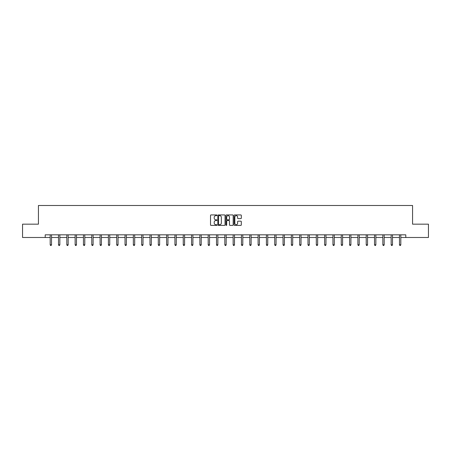 <?xml version="1.0" encoding="UTF-8"?>
<svg xmlns="http://www.w3.org/2000/svg" width="451" height="451" viewBox="0 0 451 451"><rect width="100%" height="100%" fill="white"/><g stroke="black" fill="none" stroke-linecap="round" stroke-linejoin="round"><path stroke-width="0.68" d="M216.97 215.296A0.366 0.366 0 0 0 216.604 214.93L211.045 214.93A0.524 0.524 0 0 0 210.521 215.454L210.521 224.874A0.524 0.524 0 0 0 211.045 225.399L216.604 225.399A0.366 0.366 0 0 0 216.97 225.032A0.366 0.366 0 0 0 216.604 224.666L215.882 224.666A1.674 1.674 0 0 1 214.208 222.991L214.208 222.202A1.674 1.674 0 0 1 215.882 220.528L216.604 220.528A0.366 0.366 0 0 0 216.97 220.161A0.366 0.366 0 0 0 216.604 219.795L215.882 219.795A1.674 1.674 0 0 1 214.208 218.121L214.208 217.337A1.674 1.674 0 0 1 215.882 215.663L216.604 215.663A0.366 0.366 0 0 0 216.97 215.296M240.795 218.622A0.524 0.524 0 0 0 241.313 218.098L241.313 215.454A0.524 0.524 0 0 0 240.795 214.93L234.616 214.93A0.524 0.524 0 0 0 234.097 215.454L234.097 224.874A0.524 0.524 0 0 0 234.616 225.399L240.795 225.399A0.524 0.524 0 0 0 241.313 224.874L241.313 221.683A0.524 0.524 0 0 0 240.795 221.159L238.151 221.159A0.524 0.524 0 0 0 237.626 221.683L237.626 223.262A1.398 1.398 0 0 1 236.228 224.666A1.398 1.398 0 0 1 234.83 223.262L234.83 217.061A1.398 1.398 0 0 1 236.228 215.663A1.398 1.398 0 0 1 237.626 217.061L237.626 218.098A0.524 0.524 0 0 0 238.151 218.622L240.795 218.622M45.207 237.491L22.55 237.491L22.55 224.164L38.436 224.164L38.436 205.504L412.564 205.504L412.564 224.164L428.45 224.164L428.45 237.491L405.793 237.491L405.793 234.824L45.207 234.824L45.207 237.491L50.191 237.491M225.043 215.454A0.524 0.524 0 0 0 224.519 214.93L218.346 214.93A0.524 0.524 0 0 0 217.822 215.454L217.822 224.874A0.524 0.524 0 0 0 218.346 225.399L224.519 225.399A0.524 0.524 0 0 0 225.043 224.874L225.043 215.454M226.481 214.93L232.654 214.93A0.524 0.524 0 0 1 233.178 215.454L233.178 224.874A0.524 0.524 0 0 1 232.654 225.399L230.016 225.399A0.524 0.524 0 0 1 229.491 224.874L229.491 221.052A0.524 0.524 0 0 0 228.967 220.528L227.214 220.528A0.524 0.524 0 0 0 226.69 221.052L226.69 225.032A0.366 0.366 0 0 1 226.323 225.399A0.366 0.366 0 0 1 225.957 225.032L225.957 215.454A0.524 0.524 0 0 1 226.481 214.93M51.521 237.491L58.506 237.491M59.842 237.491L66.821 237.491M68.157 237.491L75.142 237.491M76.473 237.491L83.458 237.491M84.788 237.491L91.773 237.491M93.103 237.491L100.088 237.491M101.424 237.491L108.403 237.491M109.74 237.491L116.719 237.491M118.055 237.491L125.04 237.491M126.37 237.491L133.355 237.491M134.686 237.491L141.67 237.491M143.001 237.491L149.986 237.491M151.322 237.491L158.301 237.491M159.637 237.491L166.622 237.491M167.952 237.491L174.937 237.491M176.268 237.491L183.253 237.491M184.583 237.491L191.568 237.491M192.898 237.491L199.883 237.491M201.219 237.491L208.199 237.491M209.535 237.491L216.519 237.491M217.85 237.491L224.835 237.491M226.165 237.491L233.15 237.491M234.481 237.491L241.465 237.491M242.801 237.491L249.781 237.491M251.117 237.491L258.102 237.491M259.432 237.491L266.417 237.491M267.747 237.491L274.732 237.491M276.063 237.491L283.048 237.491M284.378 237.491L291.363 237.491M292.699 237.491L299.678 237.491M301.014 237.491L307.999 237.491M309.33 237.491L316.314 237.491M317.645 237.491L324.63 237.491M325.96 237.491L332.945 237.491M334.281 237.491L341.26 237.491M342.597 237.491L349.576 237.491M350.912 237.491L357.897 237.491M359.227 237.491L366.212 237.491M367.542 237.491L374.527 237.491M375.858 237.491L382.843 237.491M384.179 237.491L391.158 237.491M392.494 237.491L399.479 237.491M400.809 237.491L405.793 237.491M218.921 215.663A0.366 0.366 0 0 0 218.555 216.029L218.555 224.299A0.366 0.366 0 0 0 218.921 224.666L219.676 224.666A1.674 1.674 0 0 0 221.351 222.991L221.351 217.337A1.674 1.674 0 0 0 219.676 215.663L218.921 215.663M229.491 217.089A1.398 1.398 0 0 0 228.088 215.691A1.398 1.398 0 0 0 226.69 217.089L226.69 219.276A0.524 0.524 0 0 0 227.214 219.795L228.967 219.795A0.524 0.524 0 0 0 229.491 219.276L229.491 217.089M51.594 234.824L51.561 234.903A0.536 0.536 0 0 0 51.521 235.101L51.521 244.803L50.191 244.803L50.191 235.101A0.536 0.536 0 0 0 50.151 234.903L50.123 234.824M51.521 244.803L51.126 245.496L50.591 245.496L50.191 244.803M59.91 234.824L59.876 234.903A0.536 0.536 0 0 0 59.842 235.101L59.842 244.803L58.506 244.803L58.506 235.101A0.536 0.536 0 0 0 58.467 234.903L58.438 234.824M59.842 244.803L59.442 245.496L58.906 245.496L58.506 244.803M68.225 234.824L68.197 234.903A0.536 0.536 0 0 0 68.157 235.101L68.157 244.803L66.821 244.803L66.821 235.101A0.536 0.536 0 0 0 66.787 234.903L66.754 234.824M68.157 244.803L67.757 245.496L67.222 245.496L66.821 244.803M76.54 234.824L76.512 234.903A0.536 0.536 0 0 0 76.473 235.101L76.473 244.803L75.142 244.803L75.142 235.101A0.536 0.536 0 0 0 75.103 234.903L75.069 234.824M76.473 244.803L76.072 245.496L75.542 245.496L75.142 244.803M84.861 234.824L84.827 234.903A0.536 0.536 0 0 0 84.788 235.101L84.788 244.803L83.458 244.803L83.458 235.101A0.536 0.536 0 0 0 83.418 234.903L83.384 234.824M84.788 244.803L84.388 245.496L83.858 245.496L83.458 244.803M93.177 234.824L93.143 234.903A0.536 0.536 0 0 0 93.103 235.101L93.103 244.803L91.773 244.803L91.773 235.101A0.536 0.536 0 0 0 91.733 234.903L91.705 234.824M93.103 244.803L92.703 245.496L92.173 245.496L91.773 244.803M101.492 234.824L101.458 234.903A0.536 0.536 0 0 0 101.424 235.101L101.424 244.803L100.088 244.803L100.088 235.101A0.536 0.536 0 0 0 100.049 234.903L100.021 234.824M101.424 244.803L101.024 245.496L100.488 245.496L100.088 244.803M109.807 234.824L109.779 234.903A0.536 0.536 0 0 0 109.74 235.101L109.74 244.803L108.403 244.803L108.403 235.101A0.536 0.536 0 0 0 108.364 234.903L108.336 234.824M109.74 244.803L109.339 245.496L108.804 245.496L108.403 244.803M118.123 234.824L118.094 234.903A0.536 0.536 0 0 0 118.055 235.101L118.055 244.803L116.719 244.803L116.719 235.101A0.536 0.536 0 0 0 116.685 234.903L116.651 234.824M118.055 244.803L117.655 245.496L117.119 245.496L116.719 244.803M126.438 234.824L126.41 234.903A0.536 0.536 0 0 0 126.37 235.101L126.37 244.803L125.04 244.803L125.04 235.101A0.536 0.536 0 0 0 125 234.903L124.966 234.824M126.37 244.803L125.97 245.496L125.44 245.496L125.04 244.803M134.759 234.824L134.725 234.903A0.536 0.536 0 0 0 134.686 235.101L134.686 244.803L133.355 244.803L133.355 235.101A0.536 0.536 0 0 0 133.316 234.903L133.282 234.824M134.686 244.803L134.285 245.496L133.755 245.496L133.355 244.803M143.074 234.824L143.04 234.903A0.536 0.536 0 0 0 143.001 235.101L143.001 244.803L141.67 244.803L141.67 235.101A0.536 0.536 0 0 0 141.631 234.903L141.603 234.824M143.001 244.803L142.606 245.496L142.071 245.496L141.67 244.803M151.389 234.824L151.356 234.903A0.536 0.536 0 0 0 151.322 235.101L151.322 244.803L149.986 244.803L149.986 235.101A0.536 0.536 0 0 0 149.946 234.903L149.918 234.824M151.322 244.803L150.922 245.496L150.386 245.496L149.986 244.803M159.705 234.824L159.677 234.903A0.536 0.536 0 0 0 159.637 235.101L159.637 244.803L158.301 244.803L158.301 235.101A0.536 0.536 0 0 0 158.267 234.903L158.233 234.824M159.637 244.803L159.237 245.496L158.701 245.496L158.301 244.803M168.02 234.824L167.992 234.903A0.536 0.536 0 0 0 167.952 235.101L167.952 244.803L166.622 244.803L166.622 235.101A0.536 0.536 0 0 0 166.582 234.903L166.549 234.824M167.952 244.803L167.552 245.496L167.017 245.496L166.622 244.803M176.341 234.824L176.307 234.903A0.536 0.536 0 0 0 176.268 235.101L176.268 244.803L174.937 244.803L174.937 235.101A0.536 0.536 0 0 0 174.898 234.903L174.864 234.824M176.268 244.803L175.867 245.496L175.338 245.496L174.937 244.803M184.656 234.824L184.622 234.903A0.536 0.536 0 0 0 184.583 235.101L184.583 244.803L183.253 244.803L183.253 235.101A0.536 0.536 0 0 0 183.213 234.903L183.179 234.824M184.583 244.803L184.183 245.496L183.653 245.496L183.253 244.803M192.972 234.824L192.938 234.903A0.536 0.536 0 0 0 192.898 235.101L192.898 244.803L191.568 244.803L191.568 235.101A0.536 0.536 0 0 0 191.528 234.903L191.5 234.824M192.898 244.803L192.504 245.496L191.968 245.496L191.568 244.803M201.287 234.824L201.259 234.903A0.536 0.536 0 0 0 201.219 235.101L201.219 244.803L199.883 244.803L199.883 235.101A0.536 0.536 0 0 0 199.844 234.903L199.816 234.824M201.219 244.803L200.819 245.496L200.283 245.496L199.883 244.803M209.602 234.824L209.574 234.903A0.536 0.536 0 0 0 209.535 235.101L209.535 244.803L208.199 244.803L208.199 235.101A0.536 0.536 0 0 0 208.165 234.903L208.131 234.824M209.535 244.803L209.134 245.496L208.599 245.496L208.199 244.803M217.918 234.824L217.889 234.903A0.536 0.536 0 0 0 217.85 235.101L217.85 244.803L216.519 244.803L216.519 235.101A0.536 0.536 0 0 0 216.48 234.903L216.446 234.824M217.85 244.803L217.45 245.496L216.92 245.496L216.519 244.803M226.239 234.824L226.205 234.903A0.536 0.536 0 0 0 226.165 235.101L226.165 244.803L224.835 244.803L224.835 235.101A0.536 0.536 0 0 0 224.795 234.903L224.761 234.824M226.165 244.803L225.765 245.496L225.235 245.496L224.835 244.803M234.554 234.824L234.52 234.903A0.536 0.536 0 0 0 234.481 235.101L234.481 244.803L233.15 244.803L233.15 235.101A0.536 0.536 0 0 0 233.111 234.903L233.082 234.824M234.481 244.803L234.08 245.496L233.55 245.496L233.15 244.803M242.869 234.824L242.835 234.903A0.536 0.536 0 0 0 242.801 235.101L242.801 244.803L241.465 244.803L241.465 235.101A0.536 0.536 0 0 0 241.426 234.903L241.398 234.824M242.801 244.803L242.401 245.496L241.866 245.496L241.465 244.803M251.184 234.824L251.156 234.903A0.536 0.536 0 0 0 251.117 235.101L251.117 244.803L249.781 244.803L249.781 235.101A0.536 0.536 0 0 0 249.741 234.903L249.713 234.824M251.117 244.803L250.717 245.496L250.181 245.496L249.781 244.803M259.5 234.824L259.472 234.903A0.536 0.536 0 0 0 259.432 235.101L259.432 244.803L258.102 244.803L258.102 235.101A0.536 0.536 0 0 0 258.062 234.903L258.028 234.824M259.432 244.803L259.032 245.496L258.496 245.496L258.102 244.803M267.821 234.824L267.787 234.903A0.536 0.536 0 0 0 267.747 235.101L267.747 244.803L266.417 244.803L266.417 235.101A0.536 0.536 0 0 0 266.378 234.903L266.344 234.824M267.747 244.803L267.347 245.496L266.817 245.496L266.417 244.803M276.136 234.824L276.102 234.903A0.536 0.536 0 0 0 276.063 235.101L276.063 244.803L274.732 244.803L274.732 235.101A0.536 0.536 0 0 0 274.693 234.903L274.659 234.824M276.063 244.803L275.662 245.496L275.133 245.496L274.732 244.803M284.451 234.824L284.418 234.903A0.536 0.536 0 0 0 284.378 235.101L284.378 244.803L283.048 244.803L283.048 235.101A0.536 0.536 0 0 0 283.008 234.903L282.98 234.824M284.378 244.803L283.983 245.496L283.448 245.496L283.048 244.803M292.767 234.824L292.733 234.903A0.536 0.536 0 0 0 292.699 235.101L292.699 244.803L291.363 244.803L291.363 235.101A0.536 0.536 0 0 0 291.323 234.903L291.295 234.824M292.699 244.803L292.299 245.496L291.763 245.496L291.363 244.803M301.082 234.824L301.054 234.903A0.536 0.536 0 0 0 301.014 235.101L301.014 244.803L299.678 244.803L299.678 235.101A0.536 0.536 0 0 0 299.644 234.903L299.611 234.824M301.014 244.803L300.614 245.496L300.078 245.496L299.678 244.803M309.397 234.824L309.369 234.903A0.536 0.536 0 0 0 309.33 235.101L309.33 244.803L307.999 244.803L307.999 235.101A0.536 0.536 0 0 0 307.96 234.903L307.926 234.824M309.33 244.803L308.929 245.496L308.394 245.496L307.999 244.803M317.718 234.824L317.684 234.903A0.536 0.536 0 0 0 317.645 235.101L317.645 244.803L316.314 244.803L316.314 235.101A0.536 0.536 0 0 0 316.275 234.903L316.241 234.824M317.645 244.803L317.245 245.496L316.715 245.496L316.314 244.803M326.034 234.824L326 234.903A0.536 0.536 0 0 0 325.96 235.101L325.96 244.803L324.63 244.803L324.63 235.101A0.536 0.536 0 0 0 324.59 234.903L324.562 234.824M325.96 244.803L325.56 245.496L325.03 245.496L324.63 244.803M334.349 234.824L334.315 234.903A0.536 0.536 0 0 0 334.281 235.101L334.281 244.803L332.945 244.803L332.945 235.101A0.536 0.536 0 0 0 332.906 234.903L332.877 234.824M334.281 244.803L333.881 245.496L333.345 245.496L332.945 244.803M342.664 234.824L342.636 234.903A0.536 0.536 0 0 0 342.597 235.101L342.597 244.803L341.26 244.803L341.26 235.101A0.536 0.536 0 0 0 341.221 234.903L341.193 234.824M342.597 244.803L342.196 245.496L341.661 245.496L341.26 244.803M350.979 234.824L350.951 234.903A0.536 0.536 0 0 0 350.912 235.101L350.912 244.803L349.576 244.803L349.576 235.101A0.536 0.536 0 0 0 349.542 234.903L349.508 234.824M350.912 244.803L350.512 245.496L349.976 245.496L349.576 244.803M359.295 234.824L359.267 234.903A0.536 0.536 0 0 0 359.227 235.101L359.227 244.803L357.897 244.803L357.897 235.101A0.536 0.536 0 0 0 357.857 234.903L357.823 234.824M359.227 244.803L358.827 245.496L358.297 245.496L357.897 244.803M367.616 234.824L367.582 234.903A0.536 0.536 0 0 0 367.542 235.101L367.542 244.803L366.212 244.803L366.212 235.101A0.536 0.536 0 0 0 366.173 234.903L366.139 234.824M367.542 244.803L367.142 245.496L366.612 245.496L366.212 244.803M375.931 234.824L375.897 234.903A0.536 0.536 0 0 0 375.858 235.101L375.858 244.803L374.527 244.803L374.527 235.101A0.536 0.536 0 0 0 374.488 234.903L374.46 234.824M375.858 244.803L375.457 245.496L374.928 245.496L374.527 244.803M384.246 234.824L384.213 234.903A0.536 0.536 0 0 0 384.179 235.101L384.179 244.803L382.843 244.803L382.843 235.101A0.536 0.536 0 0 0 382.803 234.903L382.775 234.824M384.179 244.803L383.778 245.496L383.243 245.496L382.843 244.803M392.562 234.824L392.533 234.903A0.536 0.536 0 0 0 392.494 235.101L392.494 244.803L391.158 244.803L391.158 235.101A0.536 0.536 0 0 0 391.124 234.903L391.09 234.824M392.494 244.803L392.094 245.496L391.558 245.496L391.158 244.803M400.877 234.824L400.849 234.903A0.536 0.536 0 0 0 400.809 235.101L400.809 244.803L399.479 244.803L399.479 235.101A0.536 0.536 0 0 0 399.439 234.903L399.406 234.824M400.809 244.803L400.409 245.496L399.874 245.496L399.479 244.803"/></g></svg>
